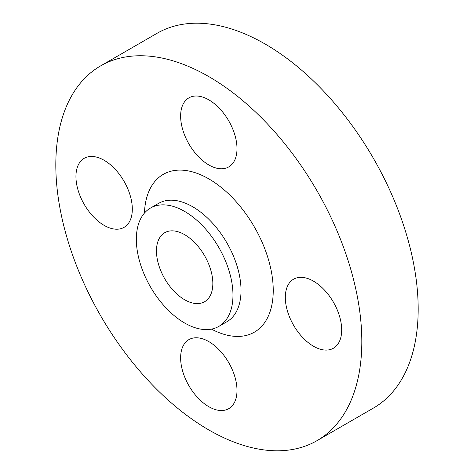 <?xml version="1.0" encoding="UTF-8"?>
<svg xmlns="http://www.w3.org/2000/svg" width="474" height="474" viewBox="0 0 474 474"><rect width="100%" height="100%" fill="white"/><g stroke="black" fill="none" stroke-linecap="round" stroke-linejoin="round"><path stroke-width="0.71" d="M208.815 164.934A39.857 23.013 60 0 1 182.774 129.811A39.857 23.013 60 0 1 188.889 97.875A39.857 23.013 60 0 1 208.815 99.848A39.857 23.013 60 0 1 234.855 134.972A39.857 23.013 60 0 1 228.746 166.913A39.857 23.013 60 0 1 208.815 164.934M104.132 225.375A39.857 23.013 60 0 1 78.092 190.252A39.857 23.013 60 0 1 84.2 158.316A39.857 23.013 60 0 1 104.132 160.289A39.857 23.013 60 0 1 130.166 195.412A39.857 23.013 60 0 1 124.058 227.354A39.857 23.013 60 0 1 104.132 225.375M208.815 406.698A39.857 23.013 60 0 1 182.774 371.575A39.857 23.013 60 0 1 188.889 339.633A39.857 23.013 60 0 1 208.815 341.606A39.857 23.013 60 0 1 234.855 376.735A39.857 23.013 60 0 1 228.746 408.671A39.857 23.013 60 0 1 208.815 406.698M313.504 346.257A39.857 23.013 60 0 1 287.463 311.134A39.857 23.013 60 0 1 293.572 279.192A39.857 23.013 60 0 1 313.504 281.165A39.857 23.013 60 0 1 339.538 316.288A39.857 23.013 60 0 1 333.429 348.23A39.857 23.013 60 0 1 313.504 346.257M184.659 211.428A68.327 39.449 60 0 1 229.298 271.643A68.327 39.449 60 0 1 218.822 326.396A68.327 39.449 60 0 1 184.659 323.013A68.327 39.449 60 0 1 140.02 262.797A68.327 39.449 60 0 1 150.495 208.045A68.327 39.449 60 0 1 184.659 211.428M208.815 76.598A216.375 124.929 60 0 1 350.173 267.277A216.375 124.929 60 0 1 317.005 440.66A216.375 124.929 60 0 1 208.815 429.942A216.375 124.929 60 0 1 67.462 239.269A216.375 124.929 60 0 1 100.63 65.886A216.375 124.929 60 0 1 208.815 76.598M100.63 65.886L156.995 33.34A216.375 124.929 60 0 1 265.185 44.058A216.375 124.929 60 0 1 406.538 234.731A216.375 124.929 60 0 1 373.37 408.114L317.005 440.66M184.659 299.764A39.857 23.013 60 0 1 158.618 264.64A39.857 23.013 60 0 1 164.727 232.698A39.857 23.013 60 0 1 184.659 234.677A39.857 23.013 60 0 1 210.699 269.801A39.857 23.013 60 0 1 204.584 301.737A39.857 23.013 60 0 1 184.659 299.764M218.822 326.396L226.874 321.745A68.327 39.449 -120 0 0 237.35 266.992A68.327 39.449 -120 0 0 192.711 206.777A68.327 39.449 -120 0 0 158.547 203.393L150.495 208.045M144.446 213.069A91.109 52.602 60 0 1 208.815 178.882A91.109 52.602 60 0 1 273.225 288.939A91.109 52.602 60 0 1 211.445 329.116"/></g></svg>
